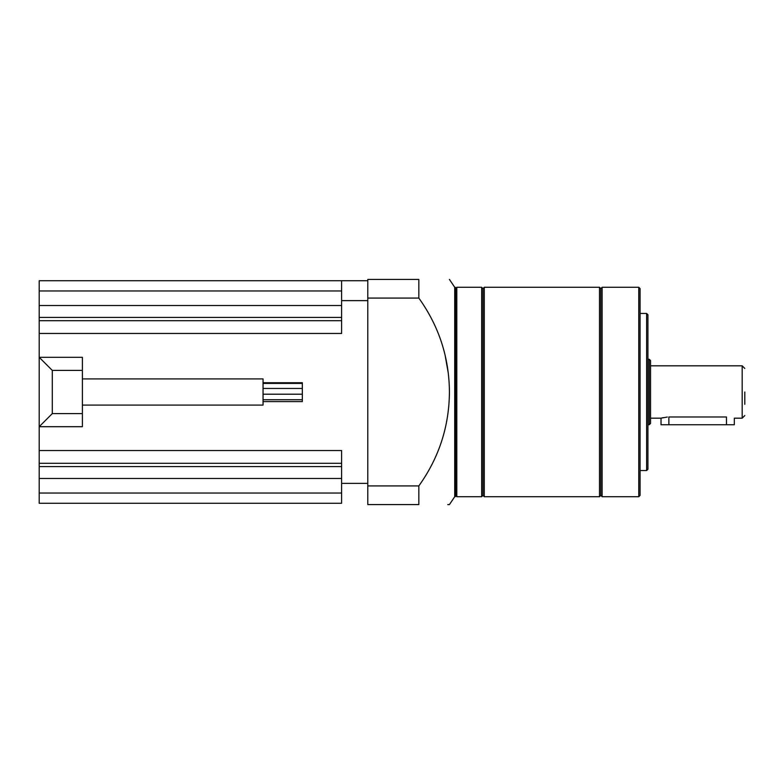 <?xml version="1.0" encoding="UTF-8"?>
<svg xmlns="http://www.w3.org/2000/svg" width="784" height="784" viewBox="0 0 784 784"><rect width="100%" height="100%" fill="white"/><g stroke="black" fill="none" stroke-linecap="round" stroke-linejoin="round"><path stroke-width="1.18" d="M263.052 382.71L302.33 382.71L302.33 401.594L263.052 401.594M82.398 378.907L263.052 378.907L263.052 405.093L82.398 405.093M82.398 413.599L82.398 370.401L52.293 370.401L52.293 413.599L82.398 413.599L82.398 426.692L39.2 426.692L39.2 450.535L341.599 450.535L341.599 503.269L39.2 503.269L341.599 503.269M367.784 300.625L341.599 300.625L341.599 280.731L367.784 280.731L39.2 280.731L39.2 357.308L82.398 357.308L82.398 370.401M341.599 300.625L341.599 333.465L39.2 333.465M367.784 280.731L367.784 503.269M52.293 413.599L39.2 426.692L39.2 357.308L52.293 370.401M39.2 503.269L39.2 450.535M456.014 495.939L456.014 288.061L456.798 287.277L456.798 496.723L456.014 495.939L454.71 496.723L454.71 287.277L449.428 279.418M456.014 288.061L455.23 287.277L455.23 496.723M482.983 495.419L484.287 496.723L484.287 287.277L482.983 288.581L482.983 495.419L481.67 496.723L481.67 287.277L456.798 287.277M418.832 504.582C459.444 504.582 459.444 504.582 418.832 504.582L367.784 504.582L367.784 485.923L418.832 485.923L418.832 504.582M454.71 496.723L449.428 504.582L447.772 504.582M418.832 298.077L367.784 298.077L367.784 279.418L418.832 279.418C459.444 279.418 459.444 279.418 418.832 279.418L418.832 298.077C438.981 326.222 449.173 357.524 449.428 392C449.173 426.476 438.971 457.787 418.832 485.923M600.799 495.419L602.112 496.723L602.112 287.277L600.799 288.581L600.799 495.419L599.495 496.723L599.495 287.277L484.287 287.277M638.764 287.277L640.077 288.581L640.077 495.419L638.764 496.723L638.764 287.277L602.112 287.277M646.614 313.453L647.927 314.766L647.927 469.234L646.614 470.547L646.614 313.453L640.077 313.453M649.24 359.268L650.544 360.581L650.544 423.419L649.24 424.732L649.24 359.268L647.927 359.268M668.87 424.732L726.474 424.732L726.474 416.98C736.607 418.293 736.607 418.293 726.474 416.98L668.87 416.98L668.87 424.732L661.02 424.732L661.02 418.186L667.331 417.029M663.293 417.598L661.627 418.009M744.8 404.289L744.8 392M726.474 424.732L734.324 424.732L734.324 418.186L742.183 418.186L742.183 365.814L744.8 368.441M448.37 373.674L445.018 354.76M367.784 483.375L341.599 483.375M39.2 463.315L341.599 463.315M39.2 466.568L341.599 466.568M39.2 478.475L341.599 478.475M39.2 493.038L341.599 493.038M39.2 290.962L341.599 290.962M39.2 305.525L341.599 305.525M39.2 317.432L341.599 317.432M39.2 320.685L341.599 320.685M302.33 394.205L263.052 394.205M302.33 399.722L263.052 399.722M302.33 388.443L263.052 388.443M302.33 383.435L263.052 383.435M481.67 496.723L456.798 496.723M599.495 496.723L484.287 496.723M638.764 496.723L602.112 496.723M646.614 470.547L640.077 470.547M649.24 424.732L647.927 424.732M661.02 418.186L650.544 418.186M742.183 418.186L744.8 415.559M742.183 365.814L650.544 365.814M600.799 288.581L599.495 287.277M482.983 288.581L481.67 287.277M455.23 287.277L454.71 287.277"/></g></svg>
